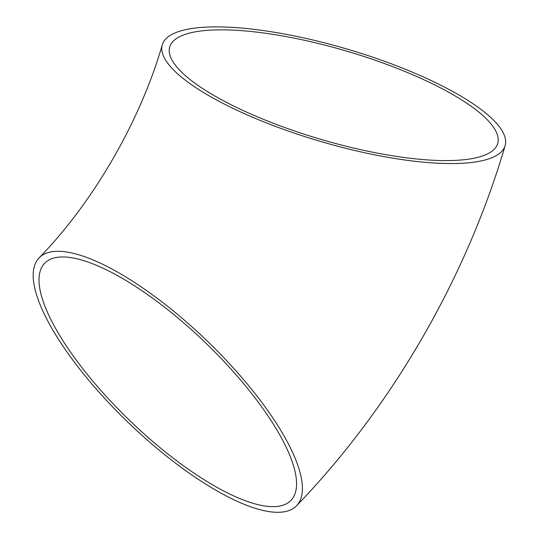 <?xml version="1.0" encoding="UTF-8"?>
<svg xmlns="http://www.w3.org/2000/svg" width="539" height="539" viewBox="0 0 539 539"><rect width="100%" height="100%" fill="white"/><g stroke="black" fill="none" stroke-linecap="round" stroke-linejoin="round"><path stroke-width="0.81" d="M117.044 275.348A170.944 54.298 43.9 0 1 253.761 396.273A170.944 54.298 43.9 0 1 290.871 500.475A170.944 54.298 43.9 0 1 130.115 420.925A170.944 54.298 43.9 0 1 44.73 263.2A170.944 54.298 43.9 0 1 117.044 275.348M219.386 98.549A170.944 45.97 -163.6 0 1 169.718 46.96A170.944 45.97 -163.6 0 1 346.692 51.124A170.944 45.97 -163.6 0 1 497.699 143.489A170.944 45.97 -163.6 0 1 391.92 155.697A170.944 45.97 -163.6 0 1 219.386 98.549M114.746 270.517A178.692 56.757 43.9 0 1 257.655 396.933A178.692 56.757 43.9 0 1 296.45 505.851A178.692 56.757 43.9 0 1 128.41 422.697A178.692 56.757 43.9 0 1 39.152 257.817A178.692 56.757 43.9 0 1 114.746 270.517M214.205 98.704A178.692 48.052 -163.6 0 1 162.286 44.771A178.692 48.052 -163.6 0 1 347.278 49.123A178.692 48.052 -163.6 0 1 505.131 145.671A178.692 48.052 -163.6 0 1 394.561 158.439A178.692 48.052 -163.6 0 1 214.205 98.704M296.45 505.851C391.53 407.444 466.269 278.252 505.131 145.671M39.152 257.817C93.052 202.603 140.295 121.201 162.286 44.771"/></g></svg>
